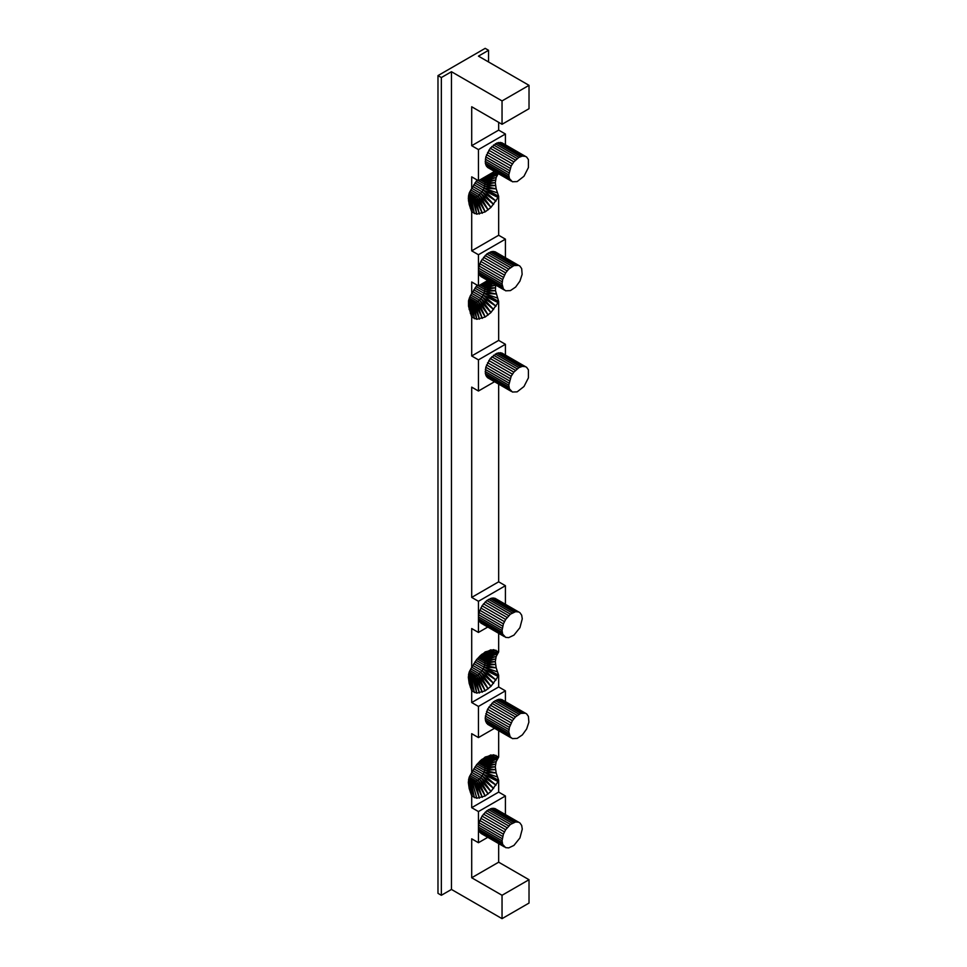 <?xml version="1.0" encoding="UTF-8"?>
<svg xmlns="http://www.w3.org/2000/svg" width="967" height="967" viewBox="0 0 967 967"><rect width="100%" height="100%" fill="white"/><g stroke="black" fill="none" stroke-linecap="round" stroke-linejoin="round"><path stroke-width="1.45" d="M502.042 895.285L502.042 918.65L529.022 903.069L529.022 879.716L502.042 895.285L471.703 877.758L498.67 862.189L529.022 879.716M437.978 75.607L437.978 893.339L441.351 895.285L441.351 77.553L437.978 75.607L485.18 48.35L488.553 50.296L478.447 56.134L529.022 85.338L529.022 108.703L502.042 124.284L502.042 100.919L451.468 71.715L451.468 889.447L502.042 918.65M502.042 124.284L471.703 106.757L471.703 145.703L498.67 130.122L498.67 122.338M498.67 130.122L505.415 134.014L478.447 149.595L478.447 180.744L494.536 171.449M505.415 144.82L505.415 134.014M498.259 173.601L496.168 177.517L495.297 182.69L496.168 188.855L498.67 196.325L484.056 188.214L485.18 182.69L483.464 177.843M498.102 197.486L490.958 207.397L485.18 211.894L476.755 214.154L471.703 211.894L471.703 250.84L498.67 235.259L498.67 196.325L498.102 197.486L483.21 190.088L484.056 188.214L474.942 182.944M498.67 235.259L505.415 239.151L478.447 254.732L478.447 285.881L487.791 280.478M505.415 257.742L505.415 239.151M495.575 284.975L495.515 290.692L498.67 301.462L484.056 293.352L485.18 287.828L483.464 282.98M498.102 302.623L490.958 312.534L485.18 317.031L476.755 319.291L471.703 317.031L471.703 355.977L498.67 340.396L498.67 301.462L498.102 302.623L483.21 295.225L484.056 293.352L474.942 288.081M498.67 340.396L505.415 344.288L478.447 359.869L478.447 391.019L494.536 381.723M505.415 355.094L505.415 344.288M478.447 391.019L471.703 387.126L471.703 597.401L498.67 581.82L498.67 384.117M498.67 581.82L505.415 585.712L478.447 601.293L478.447 616.873L479.052 612.522L482.05 605.838L486.8 600.531L492.022 598.053L495.056 598.319L519.92 612.667L521.672 615.169L522.277 618.82L519.92 627.692L513.924 635.15L508.702 637.628L505.656 637.362L502.659 634.134L502.042 630.496L503.408 623.872L505.656 619.46L510.407 614.166L515.629 611.676L518.663 611.954M505.415 604.302L505.415 585.712M482.05 623.727L479.052 620.512L478.447 616.873L478.447 632.442L471.703 628.55L471.703 667.484L476.755 659.385L485.18 651.915L493.617 649.655L498.67 651.915L498.67 633.325M480.78 655.215L493.617 649.655L480.974 655.65L484.056 657.439L497.389 653.861L483.21 656.533L498.67 651.915L496.168 656.484L495.297 661.646L496.168 667.822L498.67 675.28L484.056 667.17L485.059 663.41L484.672 658.612L483.21 656.533L480.248 655.674M498.102 676.441L490.958 686.352L485.18 690.849L476.755 693.109L471.703 690.849L471.703 702.538L498.67 686.957L498.67 675.28L498.102 676.441L483.21 669.043L484.056 667.17L474.942 661.899M498.67 686.957L505.415 690.849L478.447 706.43L478.447 737.579L494.536 728.284M505.415 701.655L505.415 690.849M478.447 737.579L471.703 733.687L471.703 772.621L476.755 764.522L485.18 757.052L493.617 754.792L498.67 757.052L498.67 730.677M480.78 760.352L493.617 754.792L480.974 760.787L484.056 762.576L497.389 758.998L483.21 761.67L498.67 757.052L496.168 761.621L495.297 766.783L496.168 772.959L498.67 780.417L484.056 772.307L485.059 768.547L484.672 763.749L483.21 761.67L480.248 760.811M498.102 781.578L490.958 791.489L485.18 795.986L476.755 798.246L471.703 795.986L471.703 807.675L498.67 792.094L498.67 780.417L498.102 781.578L483.21 774.18L484.056 772.307L474.942 767.036M498.67 792.094L505.415 795.986L478.447 811.567L478.447 827.148L479.052 822.796L482.05 816.112L486.8 810.805L492.022 808.327L495.056 808.593L519.92 822.941L521.672 825.443L522.277 829.094L519.92 837.966L513.924 845.424L508.702 847.902L505.656 847.636L502.659 844.409L502.042 840.77L503.408 834.146L505.656 829.734L510.407 824.44L515.629 821.95L518.663 822.228M505.415 814.577L505.415 795.986M498.67 862.189L498.67 843.599M488.553 50.296L488.553 61.985M451.468 71.715L441.351 77.553M441.351 895.285L451.468 889.447M529.022 85.338L502.042 100.919M497.389 192.892L484.056 188.214L496.168 188.855L484.672 186.317L476.09 181.361M484.672 186.317L495.515 185.555L485.059 184.455L478.532 180.696M485.059 184.455L495.297 182.69L485.18 182.69L480.128 179.765M485.18 182.69L495.515 180.067L485.059 181.071L481.469 179.004M485.059 181.071L496.168 177.517L484.672 179.657L482.497 178.399M484.286 177.372L497.389 174.906L484.056 178.472L483.21 177.988M473.83 184.673L483.21 190.088L496.023 201.088L482.17 191.889L493.617 204.424L480.974 193.557L490.958 207.397L479.644 195.044L488.117 209.912L478.218 196.301L485.18 211.894L476.755 197.292L482.255 213.296L475.293 197.993L479.414 214.045L473.866 198.368L476.755 214.154L472.537 198.428L478.218 196.301L483.21 190.088L498.67 196.325M497.667 173.262L484.709 177.13M496.953 172.851L484.999 176.961M494.959 171.691L491.998 172.912M478.447 180.744L471.703 176.852L471.703 188.529L477.142 179.995M497.389 298.029L484.056 293.352L496.168 293.992L484.672 291.454L476.09 286.498M484.672 291.454L495.515 290.692L485.059 289.592L478.532 285.821M485.059 289.592L495.297 287.828L485.18 287.828L480.128 284.902M485.18 287.828L495.515 285.205L485.059 286.208L481.469 284.141M492.687 283.307L484.672 284.794L482.497 283.536M490.317 281.941L484.056 283.609L483.21 283.126M489.58 281.506L484.286 282.509M468.705 300.121L471.34 303.287L475.293 303.13L479.644 300.181L483.21 295.225L498.67 301.462M473.83 289.81L483.21 295.225L496.023 306.225L482.17 297.026L493.617 309.561L480.974 298.694L490.958 312.534L479.644 300.181L488.117 315.049L478.218 301.438L485.18 317.031L476.755 302.429L482.255 318.433L475.293 303.13L479.414 319.183L473.866 303.505L476.755 319.291L472.537 303.565L469.454 301.777L470.409 313.598L470.3 302.683L471.703 317.031L468.536 306.273L468.536 300.773L470.409 295.612L477.142 285.132M468.56 300.677L469.188 309.573L468.838 300.604L473.866 303.505M471.34 303.287L472.271 317.539L470.3 302.683L471.34 303.287L474.35 318.735L472.537 303.565M488.782 281.046L484.709 282.267M488.504 280.889L484.999 282.098M497.389 671.847L484.056 667.17L496.168 667.822L484.672 665.272L476.09 660.316M484.672 665.272L495.515 664.51L485.059 663.41L477.214 658.878M485.059 663.41L495.297 661.646L485.18 661.646L478.29 657.669M485.18 661.646L495.515 659.023L485.059 660.038L479.209 656.653M485.059 660.038L496.168 656.484L484.672 658.612L479.995 655.904M473.83 663.628L483.21 669.043L496.023 680.043L482.17 670.844L493.617 683.379L480.974 672.512L490.958 686.352L479.644 673.999L488.117 688.867L478.218 675.256L485.18 690.849L476.755 676.247L482.255 692.251L475.293 676.948L479.414 693.013L473.866 677.323L476.755 693.109L472.537 677.383L478.218 675.256L483.21 669.043L498.67 675.28M482.17 655.928L498.102 651.407L483.21 656.533L482.17 655.928L496.023 650.211L480.974 655.65M481.808 654.308L490.958 649.764L481.07 654.949M497.389 776.984L484.056 772.307L496.168 772.959L484.672 770.409L476.09 765.453M484.672 770.409L495.515 769.647L485.059 768.547L477.214 764.015M485.059 768.547L495.297 766.783L485.18 766.783L478.29 762.806M485.18 766.783L495.515 764.16L485.059 765.175L479.209 761.791M485.059 765.175L496.168 761.621L484.672 763.749L479.995 761.041M473.83 768.765L483.21 774.18L496.023 785.18L482.17 775.981L493.617 788.516L480.974 777.649L490.958 791.489L479.644 779.136L488.117 794.004L478.218 780.393L485.18 795.986L476.755 781.384L482.255 797.388L475.293 782.085L479.414 798.15L473.866 782.46L479.644 779.136L483.21 774.18L498.67 780.417M482.17 761.065L498.102 756.545L483.21 761.67L482.17 761.065L496.023 755.348L480.974 760.787M481.808 759.446L490.958 754.901L481.07 760.086M488.794 168.137L486.546 166.336L485.337 163.218L485.797 156.932L490.245 148.241L497.062 142.911L501.8 142.729L526.664 157.077L528.417 159.579L528.417 167.569L523.969 176.26L517.152 181.578L512.401 181.76L509.404 178.544L508.787 174.906L511.156 166.022L513.852 161.864L518.904 157.379L522.373 156.086L525.407 156.364M482.05 277.166L479.801 275.365L478.592 272.247L478.592 268.185L480.804 261.428L486.8 253.97L492.022 251.493L495.056 251.758L519.92 266.106L521.672 268.608L522.132 274.374L519.92 281.131L515.629 287.078L510.407 290.608L505.656 290.801L503.408 288.988L502.042 283.935L502.659 279.584L505.656 272.899L508.702 269.116L513.924 265.574L518.663 265.393M488.794 378.411L486.546 376.61L485.337 373.492L485.797 367.206L490.245 358.515L497.062 353.185L501.8 353.003L526.664 367.351L528.417 369.853L528.417 377.843L523.969 386.534L517.152 391.853L512.401 392.034L509.404 388.819L508.787 385.18L511.156 376.296L513.852 372.138L518.904 367.653L522.373 366.36L525.407 366.638M478.447 632.442L487.791 627.039M488.794 724.972L485.797 721.757L485.18 718.106L487.549 709.234L493.545 701.776L498.767 699.298L501.8 699.564L526.664 713.912L528.417 716.414L528.876 722.18L526.664 728.937L522.373 734.884L517.152 738.413L512.401 738.607L510.153 736.794L508.787 731.741L509.404 727.389L512.401 720.705L515.447 716.922L520.669 713.38L525.407 713.199M482.05 834.001L479.052 830.786L478.447 827.148L478.447 842.716L487.791 837.313M468.705 194.983L470.3 197.546L471.703 211.894L469.188 204.436L468.33 198.271L469.188 193.098L471.703 188.529M468.536 201.136L468.475 196.325M468.56 195.539L469.188 204.436L468.838 195.467L473.866 198.368M471.34 198.15L472.271 212.402L470.3 197.546L470.409 208.461L469.454 196.639L472.537 198.428L470.3 197.546L471.34 198.15L474.35 213.598M478.447 285.881L471.703 281.989L471.703 293.666M468.705 673.939L470.3 676.501L471.703 690.849L469.188 683.391L468.33 677.226L469.188 672.053L471.703 667.484M468.56 674.495L469.188 683.391L468.838 674.422L473.866 677.323M470.409 687.416L469.454 675.595L472.537 677.383L470.3 676.501L470.409 687.416M474.35 692.553L471.34 677.105L472.271 691.357L470.3 676.501M468.705 779.076L470.3 781.638L471.703 795.986L469.188 788.528L468.33 782.363L469.188 777.19L471.703 772.621M468.56 779.632L469.188 788.528L468.838 779.559L473.866 782.46L469.454 780.732L470.409 792.553L470.3 781.638L472.537 782.521L476.755 798.246M474.35 797.69L471.34 782.243L472.271 796.494L470.3 781.638M478.447 842.716L471.703 838.824L471.703 877.758M478.447 811.567L471.703 807.675M478.447 706.43L471.703 702.538M478.447 601.293L471.703 597.401M478.447 359.869L471.703 355.977M478.447 254.732L471.703 250.84M478.447 149.595L471.703 145.703M511.156 181.047L487.549 167.412M510.153 179.959L486.546 166.336M509.404 178.544L485.797 164.922M508.944 176.84L485.337 163.218M508.787 174.906L485.18 161.271M508.944 172.791L485.337 159.156M509.404 170.555L485.797 156.932M510.153 168.282L486.546 154.647M511.156 166.022L487.549 152.399M512.401 163.87L488.794 150.236M513.852 161.864L490.245 148.241M515.447 160.087L491.84 146.452M517.152 158.576L493.545 144.941M518.904 157.379L495.297 143.757M520.669 156.545L497.062 142.911M522.373 156.086L498.767 142.463M523.969 156.025L500.362 142.391M504.411 290.076L480.804 276.453M503.408 288.988L479.801 275.365M502.659 287.574L479.052 273.951M502.199 285.869L478.592 272.247M502.042 283.935L478.447 270.301M502.199 281.82L478.592 268.185M502.659 279.584L479.052 265.961M503.408 277.311L479.801 263.677M504.411 275.063L480.804 261.428M505.656 272.899L482.05 259.265M507.107 270.893L483.5 257.27M508.702 269.116L485.096 255.481M510.407 267.605L486.8 253.97M512.159 266.409L488.553 252.786M513.924 265.574L490.317 251.952M515.629 265.115L492.022 251.493M517.224 265.055L493.617 251.432M511.156 737.881L487.549 724.259M510.153 736.794L486.546 723.171M509.404 735.379L485.797 721.757M508.944 733.675L485.337 720.052M508.787 731.741L485.18 718.106M508.944 729.626L485.337 715.991M509.404 727.389L485.797 713.767M510.153 725.117L486.546 711.482M511.156 722.869L487.549 709.234M512.401 720.705L488.794 707.07M513.852 718.699L490.245 705.076M515.447 716.922L491.84 703.287M517.152 715.411L493.545 701.776M518.904 714.214L495.297 700.591M520.669 713.38L497.062 699.757M522.373 712.921L498.767 699.298M523.969 712.86L500.362 699.238M504.411 846.911L480.804 833.288M503.408 845.835L479.801 832.2M502.659 844.409L479.052 830.786M502.199 842.716L478.592 829.082M502.042 840.77L478.447 827.148M502.199 838.655L478.592 825.02M502.659 836.419L479.052 822.796M503.408 834.146L479.801 820.524M504.411 831.898L480.804 818.263M505.656 829.734L482.05 816.112M507.107 827.728L483.5 814.105M508.702 825.951L485.096 812.316M510.407 824.44L486.8 810.805M512.159 823.243L488.553 809.621M513.924 822.409L490.317 808.787M515.629 821.95L492.022 808.327M517.224 821.89L493.617 808.267M475.293 676.948L468.886 673.25M476.755 676.247L469.249 671.92M478.218 675.256L469.926 670.469M479.644 673.999L470.772 668.886M480.974 672.512L471.823 667.23M482.17 670.844L472.79 665.429M475.293 782.085L468.886 778.387M476.755 781.384L469.249 777.057M478.218 780.393L469.926 775.607M479.644 779.136L470.772 774.023M480.974 777.649L471.823 772.367M482.17 775.981L472.79 770.566M475.293 197.993L468.886 194.294M476.755 197.292L469.249 192.965M478.218 196.301L469.926 191.514M479.644 195.044L470.772 189.931M480.974 193.557L471.823 188.275M482.17 191.889L472.79 186.474M475.293 303.13L468.886 299.432M476.755 302.429L469.249 298.102M478.218 301.438L469.926 296.651M479.644 300.181L470.772 295.068M480.974 298.694L471.823 293.412M482.17 297.026L472.79 291.611M504.411 636.637L480.804 623.014M503.408 635.561L479.801 621.926M502.659 634.134L479.052 620.512M502.199 632.442L478.592 618.807M502.042 630.496L478.447 616.873M502.199 628.381L478.592 614.746M502.659 626.145L479.052 612.522M503.408 623.872L479.801 610.25M504.411 621.624L480.804 607.989M505.656 619.46L482.05 605.838M507.107 617.454L483.5 603.831M508.702 615.677L485.096 602.042M510.407 614.166L486.8 600.531M512.159 612.969L488.553 599.347M513.924 612.135L490.317 598.513M515.629 611.676L492.022 598.053M517.224 611.615L493.617 597.993M511.156 391.321L487.549 377.686M510.153 390.233L486.546 376.61M509.404 388.819L485.797 375.196M508.944 387.114L485.337 373.492M508.787 385.18L485.18 371.546M508.944 383.065L485.337 369.43M509.404 380.829L485.797 367.206M510.153 378.556L486.546 364.922M511.156 376.296L487.549 362.673M512.401 374.144L488.794 360.51M513.852 372.138L490.245 358.515M515.447 370.361L491.84 356.726M517.152 368.85L493.545 355.215M518.904 367.653L495.297 354.031M520.669 366.819L497.062 353.185M522.373 366.36L498.767 352.737M523.969 366.3L500.362 352.665M497.389 174.906L484.672 179.657M496.881 172.803L487.682 175.414M494.899 171.655L492.965 172.356M493.206 283.609L485.059 286.208M491.103 282.388L484.672 284.794M470.409 313.598L468.838 300.604M497.389 653.861L484.672 658.612M497.389 758.998L484.672 763.749M470.409 208.461L468.838 195.467M470.409 792.553L468.838 779.559"/></g></svg>

